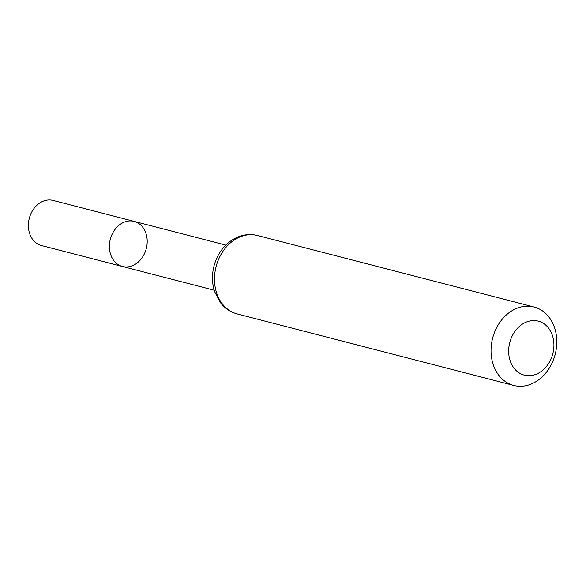 <?xml version="1.0" encoding="UTF-8"?>
<svg xmlns="http://www.w3.org/2000/svg" width="586" height="586" viewBox="0 0 586 586"><rect width="100%" height="100%" fill="white"/><g stroke="black" fill="none" stroke-linecap="round" stroke-linejoin="round"><path stroke-width="0.88" d="M119.94 224.526A23.294 18.576 104.5 0 0 109.436 248.112A23.294 18.576 104.5 0 0 122.467 266.491A23.294 18.576 -75.5 0 1 110.307 239.286A23.294 18.576 -75.5 0 1 134.128 221.383A23.294 18.576 104.5 0 0 119.94 224.526M521.284 324.9A27.886 22.239 -75.5 0 1 553.88 346.912A27.886 22.239 -75.5 0 1 518.713 372.601A27.886 22.239 -75.5 0 1 521.284 324.9M509.38 312.477A40.515 32.311 -75.5 0 1 534.058 307.013A40.515 32.311 -75.5 0 1 555.198 354.325A40.515 32.311 -75.5 0 1 513.775 385.456A40.515 32.311 -75.5 0 1 491.119 353.497A40.515 32.311 -75.5 0 1 509.38 312.477M136.655 263.348A23.294 18.576 -75.5 0 1 122.467 266.491L41.46 245.541A23.294 18.576 104.5 0 1 29.3 218.336A23.294 18.576 104.5 0 1 53.121 200.434L134.128 221.383A23.294 18.576 -75.5 0 1 147.159 239.762A23.294 18.576 -75.5 0 1 136.655 263.348M232.84 240.971A40.515 32.311 -75.5 0 1 257.525 235.506C247.929 233.257 238.868 235.176 230.349 241.249C222.555 247.116 217.201 255.027 214.286 264.975C211.744 274.138 211.861 283.038 214.637 291.674L220.592 302.867C225.024 308.463 230.576 312.162 237.242 313.95A40.515 32.311 -75.5 0 1 214.579 281.991A40.515 32.311 -75.5 0 1 232.84 240.971M225.837 245.095L134.128 221.383M214.176 290.202L122.467 266.491M534.058 307.013L257.525 235.506M513.775 385.456L237.242 313.95"/></g></svg>
